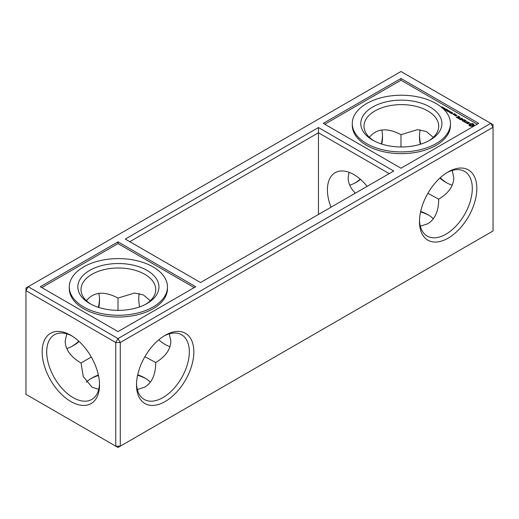 <?xml version="1.0" encoding="UTF-8"?>
<svg xmlns="http://www.w3.org/2000/svg" width="519" height="519" viewBox="0 0 519 519"><rect width="100%" height="100%" fill="white"/><g stroke="black" fill="none" stroke-linecap="round" stroke-linejoin="round"><path stroke-width="0.78" d="M382.477 135.375A40.553 23.413 -60 0 1 381.361 143.932M360.238 179.159A40.553 23.413 -60 0 1 354.983 182.999M99.499 298.749A40.553 23.413 -60 0 1 98.383 307.313M78.791 341.191A40.553 23.413 -60 0 1 72.005 346.374M25.95 288.039L28.214 286.728L118.014 338.57L490.786 123.353L400.986 71.512L28.214 286.728L25.95 290.646L25.95 288.039M25.95 394.343L25.95 290.646L115.75 342.495L115.75 446.184L25.95 394.343M381.783 129.99A37.349 21.564 -60 0 1 382.503 136.64A37.349 21.564 -60 0 1 381.789 144.074M360.517 179.399A37.349 21.564 -60 0 1 356.092 182.39A37.349 21.564 -60 0 1 349.722 185.166M98.805 293.365A37.349 21.564 -60 0 1 99.525 300.014A37.349 21.564 -60 0 1 98.811 307.449M79.122 341.489A37.349 21.564 -60 0 1 73.114 345.764A37.349 21.564 -60 0 1 66.75 348.541M446.995 182.999A40.553 23.413 60 0 1 440.209 177.809M420.669 144.159A40.553 23.413 60 0 1 419.501 135.375M145.878 378.649A40.553 23.413 0 0 0 137.6 375.243M98.467 375.464A40.553 23.413 0 0 0 90.883 378.649M428.856 215.275A40.553 23.413 0 0 0 420.578 211.869M400.986 78.479L478.713 123.353L400.986 168.227L323.266 123.353L400.986 78.479L400.986 80.224L477.201 124.223M393.726 171.004L318.452 127.544L125.274 239.077L200.548 282.537L393.726 171.004M118.014 241.854L195.734 286.728L118.014 331.602L40.287 286.728L118.014 241.854L118.014 243.599L194.229 287.597M42.175 351.863A40.553 23.413 60 0 1 70.85 335.306A40.553 23.413 60 0 1 99.525 384.975A40.553 23.413 60 0 1 70.85 401.531A40.553 23.413 60 0 1 42.175 351.863M355.346 193.165C350.61 188.41 348.223 183.291 348.165 177.809L349.04 172.289M369.359 137.301C376.788 128.342 387.33 127.466 400.986 134.687L400.986 146.981M98.733 389.321L91.973 387.142L83.248 376.522L81.035 362.963L80.659 362.755C70.584 356.741 65.426 349.553 65.186 341.191L66.75 333.834M86.381 300.683C93.809 291.717 104.351 290.841 118.014 298.062L118.014 310.356M81.035 362.963L91.312 357.033M493.05 124.657L490.786 123.353L493.05 127.272L493.05 124.657M493.05 230.961L493.05 127.272L120.278 342.495L118.014 338.57L115.75 342.495L120.278 342.495L120.278 446.184L493.05 230.961M420.228 144.288A37.349 21.564 60 0 1 419.475 136.64A37.349 21.564 60 0 1 420.241 129.802M452.25 185.166A37.349 21.564 60 0 1 445.886 182.39A37.349 21.564 60 0 1 439.878 178.114M118.014 447.488L115.75 446.184L120.278 446.184L118.014 447.488M150.38 382.12A37.349 21.564 0 0 0 144.795 378.001A37.349 21.564 0 0 0 137.704 374.789M98.376 375.036A37.349 21.564 0 0 0 91.967 378.001A37.349 21.564 0 0 0 86.336 382.166M433.359 218.746A37.349 21.564 0 0 0 427.773 214.626A37.349 21.564 0 0 0 420.675 211.415M324.771 124.223L400.986 80.224M318.452 127.544L318.452 132.773L129.802 241.692M389.198 173.618L318.452 132.773L318.452 214.464M41.799 287.597L118.014 243.599M99.499 383.625A37.349 21.564 60 0 1 91.785 399.455A37.349 21.564 60 0 1 63.007 389.451A37.349 21.564 60 0 1 46.704 351.863A37.349 21.564 60 0 1 54.437 334.761A37.349 21.564 60 0 1 72.005 336.001M331.005 207.217A37.349 21.564 60 0 1 327.411 189.792A37.349 21.564 60 0 1 335.151 172.697A37.349 21.564 60 0 1 367.121 186.366M427.877 193.334L438.704 199.16L438.711 199.588C438.542 211.324 434.896 219.388 427.766 223.773L420.319 226.135M428.856 140.779A37.349 21.564 0 0 0 438.711 126.182A37.349 21.564 0 0 0 401.356 104.617A37.349 21.564 0 0 0 364.007 126.182A37.349 21.564 0 0 0 373.862 140.779M433.307 137.347L426.313 131.508L417.445 129.666L400.986 134.687M452.25 170.459L453.814 177.809C453.587 186.062 448.552 193.178 438.704 199.16M144.898 356.709L155.732 362.534L155.732 362.963C155.564 374.699 151.918 382.763 144.795 387.148L137.34 389.51M145.878 304.153A37.349 21.564 0 0 0 155.732 289.557A37.349 21.564 0 0 0 118.384 267.992A37.349 21.564 0 0 0 81.029 289.557A37.349 21.564 0 0 0 90.883 304.153M150.335 300.722L143.335 294.883L134.473 293.04L118.014 298.062M139.617 306.891A37.349 21.564 60 0 1 138.761 298.71A37.349 21.564 60 0 1 139.189 293.488M169.96 346.711A37.349 21.564 60 0 1 158.762 339.841M169.278 333.834L170.835 341.191C170.608 349.436 165.574 356.553 155.732 362.534M136.497 384.975A40.553 23.413 -60 0 1 165.172 335.306A40.553 23.413 -60 0 1 193.847 351.863A40.553 23.413 -60 0 1 165.172 401.531A40.553 23.413 -60 0 1 136.497 384.975M419.475 221.6A40.553 23.413 -60 0 1 448.15 171.932A40.553 23.413 -60 0 1 476.825 188.488A40.553 23.413 -60 0 1 448.15 238.15A40.553 23.413 -60 0 1 419.475 221.6M352.271 123.567L352.271 125.313A49.091 28.344 0 0 0 366.648 145.352A49.091 28.344 0 0 0 420.143 151.496A49.091 28.344 0 0 0 450.447 125.313L450.447 123.567A49.091 28.344 0 0 0 401.356 95.224A49.091 28.344 0 0 0 352.271 123.567A49.091 28.344 0 0 0 366.648 143.607A49.091 28.344 0 0 0 420.143 149.751A49.091 28.344 0 0 0 450.447 123.567M441.312 107.096L442.13 106.797L441.435 107.199M441.695 107.699L443.038 107.284L442.811 107.848L441.812 107.991M442.668 108.257L443.797 107.764L444.017 108.192L442.824 108.393M443.596 109.016L443.803 108.452L444.822 108.315L444.595 108.88L443.479 108.919M445.179 109.133L444.796 108.906L445.179 109.133M445.789 110.249L446.223 109.366L444.699 109.619L445.86 108.951L445.023 109.6L446.476 109.308L445.827 110.06L446.943 109.58L445.789 110.249M446.827 110.845L446.003 110.365L446.814 110.683L447.177 110.476L446.677 110.034L447.702 110.171L447.144 109.691L447.981 110.177L446.814 110.683M447.903 111.468L447.255 110.949L447.852 110.489L449.058 110.8L448.247 111.267M449.143 111.423L448.753 111.196L449.143 111.423M449.584 112.435L449.785 111.449L448.682 111.916L449.837 111.248L449.623 112.247L450.739 111.767L449.584 112.435M450.628 113.038L450.103 112.357L451.783 112.37L450.628 113.038M452.386 113.142L452.153 112.733L451.744 112.87L452.023 113.473L451.05 113.22L451.848 113.408L451.536 112.876L452.075 112.597L452.704 112.993L452.386 113.142M451.251 113.181L451.4 113.512M451.828 112.759L451.744 113.123M452.497 113.2L452.334 112.805M453.95 114.855L453.048 114.329L454.294 113.609L455.195 114.005L453.963 114.07L454.521 114.524L453.95 114.855M454.968 115.439L454.209 114.835L455.89 114.77L454.968 115.439M455.176 115.555L456.104 115.023L457.005 115.413L456.078 116.081L455.176 115.555M457.375 118.014L456.22 117.216L457.486 117.813L458.173 117.417L457.369 116.82L458.4 117.281L459.094 116.885L458.063 116.152L459.438 116.82L457.375 118.014M458.329 118.429L460.165 117.236L458.329 118.429M459.834 119.435L458.686 118.637L459.944 119.234L460.638 118.838L459.834 118.241L460.866 118.708L461.904 118.241L459.834 119.435M462.624 119.584L460.528 119.707L462.371 118.65L461.183 119.597L462.967 119.389L462.598 120.408L464.239 119.591L462.17 120.784L462.624 119.584L462.286 120.784M464.194 121.822L462.818 121.024L464.083 121.621L464.771 121.225L463.967 120.629L464.998 121.089L465.692 120.693L464.661 119.96L466.036 120.629L464.194 121.822M465.53 122.458L464.499 121.997L465.303 122.328L467.256 121.336L465.53 122.724M468.605 123.477L467.23 123.704L466.536 123.022L467.898 123.613L468.209 123.438L467.372 122.419L468.728 122.186L469.325 122.99L468.573 122.354L467.762 122.458L468.605 123.477M470.947 126.247L469.085 125.604L469.085 124.352L469.63 123.898L472.588 123.587L473.918 124.352L473.918 125.604L473.373 126.059L470.947 126.247M69.293 286.942L69.293 288.687A49.091 28.344 0 0 0 83.669 308.727A49.091 28.344 0 0 0 137.165 314.871A49.091 28.344 0 0 0 167.468 288.687L167.468 286.942A49.091 28.344 0 0 0 118.384 258.598A49.091 28.344 0 0 0 69.293 286.942A49.091 28.344 0 0 0 83.669 306.982A49.091 28.344 0 0 0 137.165 313.126A49.091 28.344 0 0 0 167.468 286.942M446.995 172.626A37.349 21.564 -60 0 1 464.563 171.387A37.349 21.564 -60 0 1 464.563 214.516A37.349 21.564 -60 0 1 427.215 236.08A37.349 21.564 -60 0 1 419.501 220.251M372.681 140.124A40.553 23.413 0 0 0 430.03 140.124A40.553 23.413 0 0 0 430.03 107.011A40.553 23.413 0 0 0 372.681 107.011A40.553 23.413 0 0 0 372.681 140.124L372.681 140.124M164.017 336.001A37.349 21.564 -60 0 1 181.585 334.761A37.349 21.564 -60 0 1 181.585 377.89A37.349 21.564 -60 0 1 144.237 399.455A37.349 21.564 -60 0 1 136.523 383.625M89.709 303.498A40.553 23.413 0 0 0 147.059 303.498A40.553 23.413 0 0 0 147.059 270.386A40.553 23.413 0 0 0 89.709 270.386A40.553 23.413 0 0 0 89.709 303.498L89.709 303.498M442.493 107.667L443.038 107.718M443.395 107.835L442.882 108.387M443.479 109.165L443.803 108.893M444.27 108.698L444.822 108.75M449.785 111.449L449.785 111.87M449.785 111.715L449.837 111.248M451.666 113.116L452.075 113.038M462.812 119.364L462.624 119.824M467.762 122.458L467.762 122.893M466.652 122.906L466.652 123.275M466.847 122.971L466.691 123.353M469.26 122.49L469.26 122.925M469.312 125.3L469.273 125.793M469.384 124.982L469.312 125.734M473.737 125.793L473.62 124.982M473.698 125.3L473.698 125.734M469.325 124.112L469.267 124.605M469.63 123.898L469.325 124.547M470 123.723L469.63 124.333M473.737 124.605L472.588 124.022L470 124.158M473.678 124.112L473.678 124.547M470.422 123.587L470.422 124.022M473.373 123.898L473.373 124.333M470.947 123.717L470.947 124.151M473.004 123.723L473.004 124.158M471.505 123.756L471.505 124.19M472.588 123.587L472.588 124.022M472.056 123.717L472.056 124.151M470.577 125.948L470.195 124.982L470.577 125.948L471.992 126.117L472.712 125.702L472.712 124.696L471.505 124.223L470.195 124.982M442.246 107.939L442.908 107.362L441.89 107.725M442.928 107.777L442.908 107.362M442.882 108.289L443.758 108.289M443.758 108.199L443.401 107.991M444.686 108.393L443.674 108.756L444.686 108.393L444.712 108.808M448.384 111.021L448.779 110.787L447.942 110.735L448.384 111.189M448.001 110.579L447.942 110.917M448.247 111.092L447.547 110.904L447.884 111.306M450.602 112.876L450.998 112.642L450.181 112.604L450.602 113.025M450.258 112.448L450.181 112.779M453.84 114.654L454.177 114.459L453.392 114.394L453.84 114.848M455.961 115.88L456.662 115.478L455.52 115.62L455.961 116.081M470.292 125.267L470.292 125.702M470.577 125.514L471.992 125.682L472.809 124.982M472.712 125.267L472.712 125.702M472.426 125.514L472.426 125.948M471.992 125.682L471.992 126.117M471.505 125.734L471.505 126.169M471.012 125.682L471.012 126.117M447.372 110.826L447.372 111.157M451.991 113.123L451.991 113.492M452.503 113.427L452.503 112.993M451.744 113.291L451.744 112.857M451.913 113.758L451.913 113.324M442.979 107.894L442.979 107.459M444.764 108.925L444.764 108.49M443.641 109.269L443.641 108.834M447.923 111.111L447.923 110.677M447.469 111.436L447.469 111.001M450.168 112.993L450.168 112.558"/></g></svg>
